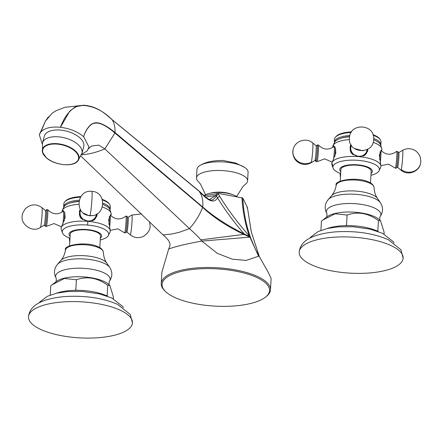 <?xml version="1.0" encoding="UTF-8"?>
<svg xmlns="http://www.w3.org/2000/svg" width="443" height="443" viewBox="0 0 443 443"><rect width="100%" height="100%" fill="white"/><g stroke="black" fill="none" stroke-linecap="round" stroke-linejoin="round"><path stroke-width="0.66" d="M102.981 203.187A23.274 8.063 3.3 0 1 110.13 209.539L110.301 206.593A23.274 8.063 -176.7 0 0 109.576 204.384L109.011 203.597A22.643 7.847 -176.7 0 0 102.272 199.383M65.165 201.449A22.643 7.847 3.3 0 1 65.459 201.089A22.643 7.847 3.3 0 1 80.864 196.576M80.471 197.179A23.274 8.063 -176.7 0 0 64.811 201.803A23.274 8.063 -176.7 0 0 63.831 203.918L63.665 206.859A23.274 8.063 3.3 0 1 79.164 200.192M109.576 204.384A23.274 8.063 -176.7 0 0 102.471 199.992M110.13 209.539A23.274 8.063 3.3 0 1 110.047 210.087M63.687 207.413A23.274 8.063 3.3 0 1 63.665 206.859M78.743 204.306A24.598 8.522 -176.7 0 0 62.336 210.314L63.93 206.936A23.274 8.063 3.3 0 1 69.263 203.304L70.193 202.977A22.089 7.653 3.3 0 1 78.915 201.288M102.937 204.478A23.274 8.063 3.3 0 1 104.974 205.358L104.088 204.932A22.089 7.653 -176.7 0 0 102.942 204.411M104.974 205.358A23.274 8.063 3.3 0 1 109.858 209.583L111.055 213.127A24.598 8.522 -176.7 0 0 102.438 207.058M69.263 203.304A23.274 8.063 3.3 0 1 78.876 201.487M62.336 210.314A24.598 8.522 -176.7 0 0 62.175 210.774A24.598 8.522 -176.7 0 0 62.12 212.075L62.131 212.147M100.245 239.973A23.274 8.063 -176.7 0 0 108.358 235.554A23.274 8.063 -176.7 0 0 87.564 225.055A23.274 8.063 -176.7 0 0 62.441 232.902L61.239 229.408A24.598 8.522 3.3 0 1 61.195 227.719A24.598 8.522 3.3 0 1 61.223 227.619A24.598 8.522 3.3 0 1 87.875 221.339L80.892 218.161L79.375 211.477L80.238 209.351M62.147 212.136L62.175 210.774L62.745 210.259L64.75 212.657L65.121 217.74L61.223 227.613M62.441 232.902A23.274 8.063 -176.7 0 0 69.988 238.229M97.117 213.853L96.862 216.101L93.534 220.287L87.875 221.339A24.598 8.522 3.3 0 1 110.169 230.438A24.598 8.522 3.3 0 1 110.119 231.739A24.598 8.522 3.3 0 1 109.947 232.215L108.358 235.554M110.169 230.438L108.651 219.767L111.027 214.229L111.093 214.8A24.598 8.522 -176.7 0 0 111.055 213.127M111.093 214.8L110.772 215.669M125.956 216.101A8.423 0.554 -85.3 0 1 126.067 221.605A8.423 0.554 94.7 0 1 124.583 232.846L125.773 232.846A8.345 0.548 -85.3 0 0 127.152 221.721A8.345 0.548 -85.3 0 0 127.135 216.295L125.956 216.101C120.38 220.199 115.114 219.828 110.157 214.988A8.234 0.543 -85.3 0 1 110.191 220.365A8.234 0.543 -85.3 0 1 109.571 227.386M97.061 213.886A9.043 8.461 -165.2 0 1 96.834 216.201M79.347 211.582A9.043 8.461 -165.2 0 1 80.299 209.456M82.52 219.556A8.65 8.09 -165.2 0 1 79.812 211.389L79.707 211.787A8.65 8.09 14.8 0 0 80.593 217.806M94.221 219.872A8.65 8.09 14.8 0 0 96.424 216.206A8.65 8.09 14.8 0 0 96.474 216.007M70.094 236.346A16.347 5.665 3.3 0 1 86.822 229.524A16.347 5.665 3.3 0 1 100.356 238.09M99.802 247.643L100.478 235.969A15.156 5.25 -176.7 0 0 86.712 229.928A15.156 5.25 -176.7 0 0 70.215 234.225L69.545 245.898M113.347 298.726L113.441 297.054L109.87 285.558L107.749 285.325C97.621 277.844 87.177 275.978 76.401 279.732L64.39 278.486L52.163 284.744L50.751 285.862L50.22 295.088M107.306 296.145A32.693 11.33 -176.7 0 0 106.575 295.791A32.693 11.33 -176.7 0 0 105.689 295.392A32.693 11.33 -176.7 0 0 77.27 290.32A32.693 11.33 -176.7 0 0 74.607 290.348A32.693 11.33 -176.7 0 0 56.516 293.216M105.689 295.392L107.151 295.653L107.411 296.179M76.401 279.732L75.808 290.06L77.27 290.32M107.749 285.325L107.151 295.653M75.808 290.06L74.607 290.348M40.535 329.382A52.058 18.041 3.3 0 1 28.485 316.845A52.058 18.041 3.3 0 1 63.249 301.921A52.058 18.041 3.3 0 1 120.391 310.294A52.058 18.041 3.3 0 1 132.435 322.836A52.058 18.041 3.3 0 1 97.676 337.76A52.058 18.041 3.3 0 1 40.535 329.382M46.255 210.497A8.345 0.548 94.7 0 1 46.515 209.666A8.345 0.548 94.7 0 1 46.642 215.104A8.345 0.548 94.7 0 1 45.158 226.218A8.345 0.548 94.7 0 1 45.031 225.36M335.86 136.743A22.643 7.847 3.3 0 1 336.154 136.383A22.643 7.847 3.3 0 1 351.559 131.87M372.973 134.678A22.643 7.847 3.3 0 1 379.712 138.892L380.271 139.678A23.274 8.063 -176.7 0 0 373.172 135.287M373.676 138.482A23.274 8.063 3.3 0 1 380.83 144.833L380.997 141.893A23.274 8.063 -176.7 0 0 380.271 139.678M351.172 132.474A23.274 8.063 -176.7 0 0 335.506 137.097A23.274 8.063 -176.7 0 0 334.62 138.648A23.274 8.063 -176.7 0 0 334.531 139.213L334.36 142.159A23.274 8.063 3.3 0 1 334.448 141.594A23.274 8.063 3.3 0 1 349.865 135.486M334.382 142.707A23.274 8.063 3.3 0 1 334.36 142.159M380.83 144.833A23.274 8.063 3.3 0 1 380.742 145.382M349.444 139.6A24.598 8.522 -176.7 0 0 333.031 145.609L334.626 142.231A23.274 8.063 3.3 0 1 339.964 138.598L340.894 138.271A22.089 7.653 3.3 0 1 349.61 136.582M373.643 139.706A22.089 7.653 3.3 0 1 374.789 140.226L375.675 140.658A23.274 8.063 3.3 0 1 380.554 144.878L381.755 148.422A24.598 8.522 -176.7 0 0 373.133 142.353M339.964 138.598A23.274 8.063 3.3 0 1 349.577 136.782M373.637 139.778A23.274 8.063 3.3 0 1 375.675 140.658M367.812 149.147L367.563 151.395L364.235 155.582L358.57 156.634A24.598 8.522 3.3 0 1 380.869 165.737L379.352 155.061L381.722 149.524L381.788 150.094A24.598 8.522 -176.7 0 0 381.755 148.422M333.031 145.609A24.598 8.522 -176.7 0 0 332.87 146.074L333.446 145.553L335.451 147.951L335.822 153.034L331.923 162.908A24.598 8.522 3.3 0 1 358.57 156.634L351.587 153.455L350.075 146.771L350.934 144.645M380.869 165.737A24.598 8.522 3.3 0 1 380.814 167.033A24.598 8.522 3.3 0 1 380.648 167.509L379.053 170.848A23.274 8.063 -176.7 0 0 379.308 170.19A23.274 8.063 -176.7 0 0 358.265 160.349A23.274 8.063 -176.7 0 0 333.02 166.385A23.274 8.063 -176.7 0 0 333.136 168.202A23.274 8.063 -176.7 0 0 340.684 173.523M367.762 149.18A9.043 8.461 -165.2 0 1 367.535 151.495M350.048 146.877A9.043 8.461 -165.2 0 1 350.994 144.75M353.221 154.851A8.65 8.09 -165.2 0 1 350.269 148.189A8.65 8.09 -165.2 0 1 350.507 146.683L350.402 147.082A8.65 8.09 14.8 0 0 350.164 148.588A8.65 8.09 14.8 0 0 351.293 153.106M364.916 155.166A8.65 8.09 14.8 0 0 367.12 151.5A8.65 8.09 14.8 0 0 367.169 151.301M333.136 168.202L331.934 164.702A24.598 8.522 3.3 0 1 331.896 163.013A24.598 8.522 3.3 0 1 331.923 162.913L331.923 162.913M370.941 175.267A23.274 8.063 -176.7 0 0 379.053 170.848M381.788 150.094L381.761 150.194A24.598 8.522 -176.7 0 0 381.761 150.194L381.473 150.963M332.848 147.43L332.87 146.074A24.598 8.522 -176.7 0 0 332.815 147.369L332.831 147.441M316.95 145.791A8.345 0.548 94.7 0 1 317.038 145.431A8.345 0.548 94.7 0 1 317.216 144.961A8.345 0.548 94.7 0 1 317.277 151.428A8.345 0.548 94.7 0 1 316.136 161.053A8.345 0.548 94.7 0 1 315.853 161.512A8.345 0.548 94.7 0 1 315.732 160.654M396.657 151.395A8.423 0.554 -85.3 0 1 396.695 158.046A8.423 0.554 -85.3 0 1 395.549 167.659A8.423 0.554 94.7 0 1 395.278 168.141L396.468 168.141A8.345 0.548 -85.3 0 0 396.646 167.675A8.345 0.548 -85.3 0 0 397.731 158.832A8.345 0.548 -85.3 0 0 397.831 151.589L396.657 151.395C391.075 155.493 385.809 155.122 380.858 150.282A8.234 0.543 -85.3 0 1 380.271 162.681M340.794 171.64A16.347 5.665 3.3 0 1 339.787 169.054A16.347 5.665 3.3 0 1 357.518 164.818A16.347 5.665 3.3 0 1 372.297 171.729A16.347 5.665 3.3 0 1 371.051 173.385M370.503 182.937L371.173 171.264A15.156 5.25 -176.7 0 0 356.881 165.184A15.156 5.25 -176.7 0 0 340.972 169.154A15.156 5.25 -176.7 0 0 340.916 169.519L340.241 181.193M384.042 234.02L384.142 232.348L380.565 220.852L378.444 220.62C368.321 213.138 357.872 211.272 347.102 215.027L335.091 213.781L322.858 220.038L321.446 221.157L320.915 230.382M378.006 231.44A32.693 11.33 -176.7 0 0 377.27 231.085A32.693 11.33 -176.7 0 0 376.384 230.687A32.693 11.33 -176.7 0 0 347.965 225.614A32.693 11.33 -176.7 0 0 345.307 225.642A32.693 11.33 -176.7 0 0 327.211 228.51M376.384 230.687L377.851 230.947L378.106 231.479M347.102 215.027L346.504 225.354L347.965 225.614M378.444 220.62L377.851 230.947M346.504 225.354L345.307 225.642M311.23 264.681A52.058 18.041 3.3 0 1 299.186 252.139A52.058 18.041 3.3 0 1 333.944 237.215A52.058 18.041 3.3 0 1 391.086 245.594A52.058 18.041 3.3 0 1 403.13 258.131A52.058 18.041 3.3 0 1 368.371 273.054A52.058 18.041 3.3 0 1 311.23 264.681M42.273 144.008L39.3 134.727L40.811 131.986C44.599 127.994 51.15 126.427 60.453 127.291L69.684 111.199L75.471 106.719L83.605 105.24M48.365 116.908L45.474 121.028L40.811 131.986L45.43 121.149L52.291 113.087L56.134 110.7L64.877 107.322L83.439 105.24C97.449 106.054 105.561 114.133 112.096 119.627M111.68 119.499L112.19 119.737C103.13 110.75 93.462 105.999 83.168 105.478C72.608 105.074 64.689 115.667 60.453 127.291C69.85 128.492 77.586 131.637 83.666 136.721L88.971 147.032L87.232 150.853L81.678 154.386M79.674 137.679A20.406 10.571 -165.3 0 0 58.792 129.976A20.406 10.571 -165.3 0 0 44.289 136.222L42.511 142.978A20.406 10.571 14.7 0 1 57.02 136.732A20.406 10.571 14.7 0 1 77.896 144.429A20.406 10.571 14.7 0 1 81.983 153.361L83.755 146.611A20.406 10.571 -165.3 0 0 79.674 137.679M165.477 291.488A53.825 18.65 3.3 0 1 188.79 269.97A53.825 18.65 3.3 0 1 257.09 277.623A53.825 18.65 3.3 0 1 265.346 297.247A53.825 18.65 3.3 0 1 174.525 297.353A53.825 18.65 3.3 0 1 165.477 291.488L164.702 290.724A54.71 18.955 3.3 0 1 161.241 283.514L161.894 272.168L168.672 249.01C175.832 246.402 186.885 243.761 201.836 241.086L200.751 239.846C198.918 237.431 195.153 233.688 189.454 228.616L104.869 148.892L114.925 133C105.689 125.136 98.756 121.93 94.132 123.381C90.704 123.326 85.206 130.607 83.666 136.721C84.895 131.167 90.139 123.747 93.34 123.398C97.67 121.299 104.908 124.333 115.053 132.501C115.224 127.479 114.272 123.226 112.19 119.737L198.481 190.739M88.489 148.837L91.341 146.074L98.783 145.132L104.869 148.892L101.48 150.243C94.974 152.68 88.711 154.181 82.697 154.734L81.529 154.828M168.672 249.01L169.281 247.366C171.236 244.049 169.165 239.901 163.063 234.923L172.2 233.948L179.636 232.171L189.454 228.616C195.369 221.982 199.76 214.91 202.628 207.39L114.925 133L115.053 132.501L202.711 207.047L202.628 207.39C213.897 217.74 227.658 226.744 243.916 234.397L249.941 237.182L258.618 256.226L246.186 260.406L232.265 259.172L217.269 253.33L201.836 241.086L249.747 237.155M241.95 197.611C242.725 211.366 245.184 224.152 249.32 235.964C237.559 222.652 227.641 209.362 219.567 196.099L218.205 193.868L217.264 193.436L215.569 195.607A1.323 0.742 38.6 0 1 216.455 196.005C211.322 202.556 210.342 201.598 198.951 190.939L200.596 193.574C202.473 197.345 203.182 201.836 202.711 207.047C213.819 216.727 227.586 225.664 244.01 233.871L250.278 236.894L248.888 232.63C245.461 221.627 243.428 210.087 242.786 198.004L218.549 193.436L204.057 195.756M215.569 195.607L209.661 199.505M199.344 191.476C205.591 197.971 212.884 205.297 217.585 197.883L216.455 196.005L218.549 193.436M246.956 207.928L247.41 207.523L242.786 198.004M247.427 207.59L251.297 231.971L259.376 256.624L251.397 232.37L247.427 207.59M161.241 283.514A54.71 18.955 3.3 0 1 197.766 267.832A54.71 18.955 3.3 0 1 257.815 276.631A54.71 18.955 3.3 0 1 270.474 289.811A54.71 18.955 3.3 0 1 266.21 296.577L265.346 297.247M258.618 256.226L259.343 256.563L268.236 272.334L271.127 278.464L270.474 289.811M258.994 256.181L259.343 256.563M163.063 234.923L80.975 156.207M250.467 237.42L251.054 238.954L249.941 237.182L250.467 237.42L250.278 236.894M251.054 238.954L255.473 249.287L259.299 256.491M249.32 235.964C250.051 237.066 249.907 235.953 248.888 232.63M236.988 196.731A18.202 6.307 -176.7 0 0 209.284 193.419A18.202 6.307 -176.7 0 0 204.168 195.562L203.99 195.701M205.563 194.71L200.435 184.061L198.032 181.27A25.589 8.866 3.3 0 1 196.493 177.97A25.589 8.866 3.3 0 1 213.576 170.633A25.589 8.866 3.3 0 1 241.662 174.752A25.589 8.866 3.3 0 1 247.587 180.916A25.589 8.866 3.3 0 1 245.677 184.017L242.969 186.514L236.651 196.498M247.587 180.916L248.086 172.238A25.589 8.866 -176.7 0 0 244.486 167.332A25.589 8.866 -176.7 0 0 242.166 166.075A25.589 8.866 -176.7 0 0 201.133 164.835A25.589 8.866 -176.7 0 0 196.991 169.292L196.493 177.97M87.875 221.339L87.564 225.055M108.945 224.302A8.65 0.57 -85.3 0 0 109.255 220.143A8.65 0.57 -85.3 0 0 109.388 216.455M127.158 216.992L128.088 217.286A7.404 0.487 94.7 0 1 128.171 222.131A7.404 0.487 94.7 0 1 126.875 232.027L125.912 232.165M126.875 232.027L130.264 234.845A9.94 0.659 -85.3 0 0 132.003 221.566A9.94 0.659 -85.3 0 0 131.892 215.06L128.088 217.286M96.424 216.206L96.53 215.807A8.65 8.09 -165.2 0 1 92.482 220.769M96.424 214.24A8.234 7.708 -165.2 0 1 87.814 220.979A8.234 7.708 -165.2 0 1 80.676 210.076M91.845 191.376A12.133 0.803 94.7 0 1 91.945 199.328A12.133 0.803 -85.3 0 1 89.857 215.558C74.197 215.038 76.307 189.338 91.845 191.376C107.499 191.897 105.395 217.591 89.857 215.558M103.341 252.2A18.96 6.567 -176.7 0 0 98.955 247.836A18.96 6.567 -176.7 0 0 78.422 244.769A18.96 6.567 -176.7 0 0 65.503 250.018C62.701 245.245 86.745 240.798 98.479 246.956C101.198 248.113 102.82 249.863 103.341 252.2C103.618 256.624 104.769 260.274 106.802 263.148A23.844 8.262 -176.7 0 0 101.973 259.581A23.844 8.262 -176.7 0 0 78.793 255.605A23.844 8.262 -176.7 0 0 60.807 260.495C63.161 257.87 64.722 254.382 65.503 250.018M104.227 263.358A27.117 9.397 3.3 0 1 109.72 267.411C112.705 272.229 112.528 276.941 109.199 281.554A27.289 9.458 -176.7 0 0 103.817 272.755A27.289 9.458 3.3 0 0 70.819 268.657A27.289 9.458 3.3 0 0 56.311 278.503C53.537 273.541 53.902 268.835 57.418 264.399A27.117 9.397 3.3 0 1 77.874 258.839A27.117 9.397 3.3 0 1 104.227 263.358M109.87 285.558L108.817 284.528A28.286 9.801 -176.7 0 0 104.072 281.455A28.286 9.801 -176.7 0 0 56.355 281.504L52.163 284.744M64.722 212.579A8.65 0.57 94.7 0 1 64.589 216.472A8.65 0.57 94.7 0 1 64.263 220.824M63.77 210.951L63.476 211.15A8.234 0.543 94.7 0 1 63.582 216.533A8.234 0.543 94.7 0 1 62.917 223.909M46.515 209.666L47.706 209.666A8.423 0.554 94.7 0 1 47.739 215.165A8.423 0.554 -85.3 0 1 46.332 226.412L54.002 223.565L61.516 226.844M45.103 225.454A7.98 0.526 -85.3 0 0 45.806 223.538A7.98 0.526 -85.3 0 0 46.609 215.226A7.98 0.526 -85.3 0 0 46.338 210.414M45.131 225.526L44.2 225.227A7.404 0.487 -85.3 0 0 45.452 215.331A7.404 0.487 -85.3 0 0 45.413 210.486L46.377 210.347M42.079 214.168A9.94 0.659 94.7 0 1 40.402 227.458C32.339 233.107 20.749 224.341 22.15 216.295L22.233 215.409C21.962 214.44 23.03 212.191 25.439 208.664C30.705 203.979 36.237 203.647 42.03 207.667A9.94 0.659 94.7 0 1 42.079 214.168M380.814 167.033L379.308 170.19M331.896 163.013A60.004 56.145 14.8 0 0 333.02 166.385M335.417 147.873A8.65 0.57 94.7 0 1 334.958 156.119M334.471 146.245L334.172 146.445A8.234 0.543 94.7 0 1 334.343 150.548A8.234 0.543 94.7 0 1 333.618 159.203M317.216 144.961L318.406 144.961A8.423 0.554 94.7 0 1 318.323 152.193A8.423 0.554 94.7 0 1 317.221 161.219A8.423 0.554 -85.3 0 1 317.027 161.712L324.697 158.86L332.211 162.138M316.158 160.715A7.98 0.526 -85.3 0 0 317.299 150.609A7.98 0.526 -85.3 0 0 317.033 145.708M315.765 160.073L315.831 160.82L314.901 160.521A7.404 0.487 -85.3 0 0 315.084 160.084A7.404 0.487 -85.3 0 0 316.058 152.06A7.404 0.487 -85.3 0 0 316.108 145.786L317 145.891M311.346 162.16A9.94 0.659 94.7 0 1 311.097 162.753C306.384 165.228 301.855 164.929 297.508 161.861C292.961 158.478 292.098 151.838 293.233 149.186A12.133 11.352 14.8 0 0 292.895 151.296A12.133 11.352 -165.2 0 0 298.809 161.905A12.133 11.352 -165.2 0 0 311.346 162.16A9.94 0.659 94.7 0 0 312.653 151.39A9.94 0.659 94.7 0 0 312.725 142.962L316.108 145.786M379.645 159.596A8.65 0.57 -85.3 0 0 380.083 151.75M397.853 152.287L398.783 152.58A7.404 0.487 94.7 0 1 398.8 158.522A7.404 0.487 94.7 0 1 397.803 166.884A7.404 0.487 94.7 0 1 397.576 167.321L396.607 167.46M397.576 167.321L400.959 170.14A9.94 0.659 -85.3 0 0 401.269 169.558A9.94 0.659 -85.3 0 0 402.604 158.328A9.94 0.659 -85.3 0 0 402.587 150.354L398.783 152.58M401.269 169.558A12.133 11.352 14.8 0 0 420.451 163.921L420.85 161.224L420.224 156.944L418.585 153.749L416.304 151.345C411.935 148.184 407.361 147.857 402.587 150.354M374.042 187.494A18.96 6.567 -176.7 0 0 369.65 183.131A18.96 6.567 -176.7 0 0 349.117 180.063A18.96 6.567 -176.7 0 0 336.204 185.312C333.396 180.539 357.44 176.093 369.18 182.25C371.893 183.408 373.515 185.157 374.042 187.494C374.313 191.919 375.465 195.568 377.502 198.442A23.844 8.262 -176.7 0 0 372.668 194.876A23.844 8.262 -176.7 0 0 349.494 190.9A23.844 8.262 -176.7 0 0 331.508 195.789C333.856 193.17 335.423 189.676 336.204 185.312M374.928 198.652A27.117 9.397 3.3 0 1 380.421 202.706C383.4 207.523 383.228 212.236 379.895 216.849A27.289 9.458 -176.7 0 0 374.512 208.049A27.289 9.458 3.3 0 0 341.514 203.952A27.289 9.458 3.3 0 0 327.012 213.797C324.232 208.836 324.603 204.134 328.113 199.693A27.117 9.397 3.3 0 1 348.569 194.134A27.117 9.397 3.3 0 1 374.928 198.652M380.565 220.852L379.513 219.822A28.286 9.801 -176.7 0 0 374.767 216.749A28.286 9.801 -176.7 0 0 327.05 216.799L322.858 220.038M367.469 149.601A8.65 8.09 -165.2 0 1 367.225 151.102A8.65 8.09 -165.2 0 1 363.177 156.063M367.12 149.535A8.234 7.708 -165.2 0 1 358.348 156.257A8.234 7.708 -165.2 0 1 350.762 147.884A8.234 7.708 -165.2 0 1 351.371 145.37M205.535 197.046L215.614 195.54A1.323 0.742 38.6 0 1 216.505 195.944M244.11 234.491A1.323 0.41 116.2 0 0 244.198 233.965C234.015 222.303 225.144 210.275 217.585 197.883L219.567 196.099M244.01 233.871A1.323 0.41 116.3 0 1 243.916 234.397L200.751 239.846M210.447 193.17A14.962 5.183 3.3 0 1 231.977 194.411M46.21 157.614A18.85 9.768 14.7 0 1 42.45 152.115A18.85 9.768 14.7 0 1 53.442 143.593A18.85 9.768 14.7 0 1 75.127 150.703A18.85 9.768 14.7 0 1 77.536 161.346L81.983 153.361M46.465 157.758A18.451 9.558 -165.3 0 0 71.749 164.17A18.451 9.558 -165.3 0 0 74.762 150.991A18.451 9.558 -165.3 0 0 49.478 144.573A18.451 9.558 -165.3 0 0 46.465 157.758M65.459 201.089L64.811 201.803M69.75 242.299L69.352 237.991M124.583 232.846L117.855 228.843L110.157 230.366M130.264 234.845C134.506 238.057 139.024 238.5 143.814 236.185C148.1 233.018 150.21 229.695 150.138 226.223L149.529 221.672M141.561 213.919L131.892 215.06M96.53 215.807L96.784 214.047M79.812 211.389L80.46 209.733M92.382 215.503L89.253 215.791L83.566 213.172M106.802 263.148L109.72 267.411M57.418 264.399L60.807 260.495M109.028 284.76L109.199 281.554M56.311 278.503L56.117 281.709M39.289 302.713L40.003 301.777L47.506 296.234L56.859 293.139L67.773 291.549L82.359 291.444L99.393 293.853L111.913 298.023L122.694 306.501L123.326 307.564M132.435 322.836L130.225 314.436L117.556 304.33C102.316 297.846 84.502 295.276 64.119 296.622C41.498 298.815 29.626 305.554 28.485 316.845M47.706 209.666C52.54 214.617 57.8 215.115 63.476 211.15M46.332 226.412L45.158 226.218M44.2 225.227L40.402 227.458M42.03 207.667L45.413 210.486M336.154 136.383L335.506 137.097M318.406 144.961C323.24 149.917 328.496 150.41 334.172 146.445M317.027 161.712L315.853 161.512M314.901 160.521L311.097 162.753M293.233 149.186C295.021 140.891 306.401 137.197 312.725 142.962M340.451 177.593L340.052 173.291M395.278 168.141L388.55 164.137L380.853 165.66M400.959 170.14C407.283 175.904 418.663 172.216 420.451 163.921M377.502 198.442L380.421 202.706M328.113 199.693L331.508 195.789M379.723 220.055L379.895 216.849M327.012 213.797L326.812 217.004M309.989 238.013L310.704 237.071L318.207 231.528L327.56 228.433L338.474 226.844L353.06 226.738L370.093 229.147L382.608 233.317L393.39 241.795L394.026 242.858M403.13 258.131L400.921 249.73L388.251 239.624C373.012 233.14 355.203 230.57 334.814 231.922C312.199 234.109 300.321 240.848 299.186 252.139M367.12 151.5L367.48 149.341M350.507 146.683L351.155 145.027M363.077 150.797L354.267 148.466M373.659 139.456C375.304 123.879 349.599 122.384 349.433 138.061C347.788 153.643 373.493 155.133 373.659 139.456M112.085 119.616L198.874 190.855M45.474 121.028L39.3 134.727M198.89 190.872C204.168 196.183 207.756 199.062 209.672 199.505M259.321 256.525L255.473 249.282M244.486 167.332L235.726 163.046L222.99 160.477C213.747 160.421 206.466 161.872 201.133 164.835M45.491 121L52.291 113.087M77.536 161.346C72.586 167.332 54.09 165.078 46.271 157.719L42.45 152.115L42.511 142.978"/></g></svg>

